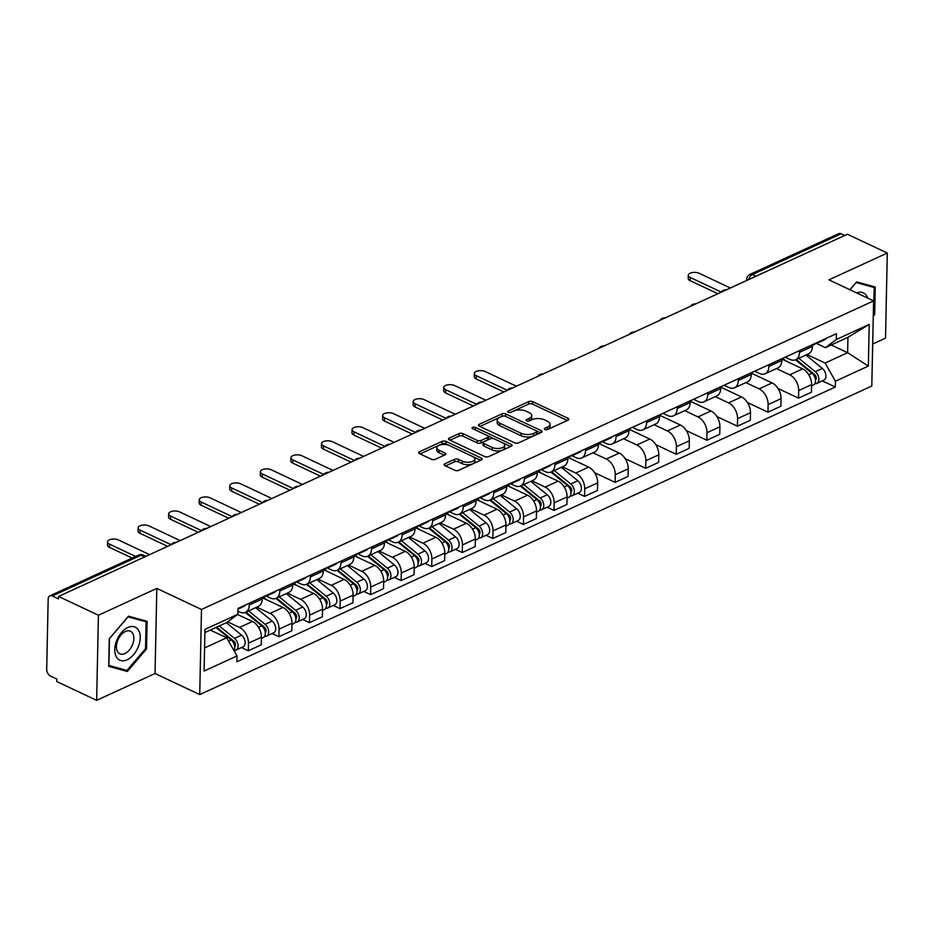 <?xml version="1.0" encoding="UTF-8"?>
<svg xmlns="http://www.w3.org/2000/svg" width="934" height="934" viewBox="0 0 934 934"><rect width="100%" height="100%" fill="white"/><g stroke="black" fill="none" stroke-linecap="round" stroke-linejoin="round"><path stroke-width="1.4" d="M544.907 429.488A1.926 0.899 1.2 0 0 547.628 429.512L568.07 420.137A2.755 1.284 1.2 0 0 568.853 419.261A2.755 1.284 1.2 0 0 568.024 418.327L532.625 401.643A2.755 1.284 1.2 0 0 528.726 401.597L508.294 410.983A1.926 0.899 1.2 0 0 507.746 411.59A1.926 0.899 1.2 0 0 508.329 412.244A1.926 0.899 1.2 0 0 511.05 412.279L513.688 411.065A8.803 4.098 1.2 0 1 526.146 411.205L529.088 412.594A8.803 4.098 1.2 0 1 531.738 415.607A8.803 4.098 1.2 0 1 529.228 418.385L526.589 419.599A1.926 0.899 1.2 0 0 526.04 420.207A1.926 0.899 1.2 0 0 526.613 420.86A1.926 0.899 1.2 0 0 529.344 420.895L531.983 419.681A8.803 4.098 1.2 0 1 544.429 419.821L547.382 421.211A8.803 4.098 1.2 0 1 550.033 424.223A8.803 4.098 1.2 0 1 547.522 427.001L544.884 428.216A1.926 0.899 1.2 0 0 544.335 428.823A1.926 0.899 1.2 0 0 544.907 429.488M444.864 463.801A2.755 1.284 1.2 0 0 444.07 464.665A2.755 1.284 1.2 0 0 444.899 465.611L454.835 470.292A2.755 1.284 1.2 0 0 458.722 470.339L481.419 459.913A2.755 1.284 1.2 0 0 482.201 459.049A2.755 1.284 1.2 0 0 481.384 458.104L445.973 441.42A2.755 1.284 1.2 0 0 442.086 441.385L419.389 451.799A2.755 1.284 1.2 0 0 418.607 452.675A2.755 1.284 1.2 0 0 419.436 453.609L431.426 459.259A2.755 1.284 1.2 0 0 435.314 459.306L445.028 454.846A2.755 1.284 1.2 0 0 445.822 453.982A2.755 1.284 1.2 0 0 444.993 453.037L439.038 450.235A7.355 3.421 1.2 0 1 436.82 447.713A7.355 3.421 1.2 0 1 441.362 444.666A7.355 3.421 1.2 0 1 449.324 445.506L472.639 456.493A7.355 3.421 1.2 0 1 474.846 459.003A7.355 3.421 1.2 0 1 470.316 462.061A7.355 3.421 1.2 0 1 462.342 461.209L458.466 459.388A2.755 1.284 1.2 0 0 454.578 459.341L444.864 463.801L444.817 465.576M201.499 609.47L156.819 588.408L98.42 615.226L58.55 596.441L847.418 234.247L887.3 253.032L828.913 279.838L873.594 300.888L201.499 609.47L199.724 694.581L871.807 385.999L873.594 300.888M514.657 442.833A2.755 1.284 1.2 0 0 518.545 442.868L541.241 432.454A2.755 1.284 1.2 0 0 542.024 431.578A2.755 1.284 1.2 0 0 541.195 430.644L505.784 413.96A2.755 1.284 1.2 0 0 501.897 413.914L479.2 424.34A2.755 1.284 1.2 0 0 478.418 425.203A2.755 1.284 1.2 0 0 479.247 426.149L514.657 442.833M511.33 446.183L488.634 456.598A2.755 1.284 1.2 0 1 484.746 456.563L449.336 439.879A2.755 1.284 1.2 0 1 448.507 438.933A2.755 1.284 1.2 0 1 449.301 438.069L459.003 433.609A2.755 1.284 1.2 0 1 462.902 433.656L477.262 440.416A2.755 1.284 1.2 0 0 481.15 440.463L487.595 437.497A2.755 1.284 1.2 0 0 488.377 436.633A2.755 1.284 1.2 0 0 487.548 435.688L472.604 428.648A1.926 0.899 1.2 0 1 472.02 427.994A1.926 0.899 1.2 0 1 473.211 427.188A1.926 0.899 1.2 0 1 475.289 427.41L511.283 444.374A2.755 1.284 1.2 0 1 512.112 445.308A2.755 1.284 1.2 0 1 511.33 446.183M98.42 615.226L96.646 700.337L56.764 681.551L56.811 679.065L50.599 676.134A5.604 3.584 -114.7 0 1 46.7 669.293L48.171 599.068A5.604 3.584 -114.7 0 1 49.841 595.857L138.606 555.111A5.604 3.584 65.3 0 1 141.046 555.24L52.281 595.985A5.604 3.584 -114.7 0 0 49.841 595.857M872.695 344.027L885.514 338.143L887.3 253.032M96.646 700.337L155.032 673.519L199.724 694.581M58.55 596.441L58.492 598.916L52.281 595.985M755.968 276.231L752.395 274.549A5.604 3.584 65.3 0 0 749.955 274.421L838.72 233.663A5.604 3.584 65.3 0 1 841.16 233.804L752.395 274.549A5.604 3.432 115.2 0 0 748.613 279.605M844.733 235.485L841.16 233.804M799.527 350.624L799.481 352.363A12.889 8.243 65.3 0 1 795.651 359.742L808.575 353.799A12.889 8.243 -114.7 0 0 812.417 346.421L812.452 344.693M776.434 368.556L789.709 374.814A12.889 8.243 65.3 0 1 798.687 390.575L811.623 384.633A12.889 8.243 -114.7 0 0 802.645 368.883L781.875 359.1M811.623 384.633L811.459 392.21L798.523 398.141L777.999 388.474M795.651 359.742A12.889 8.243 65.3 0 1 790.024 359.438L785.249 357.185M798.687 390.575L798.523 398.141M768.951 364.657L768.916 366.397A12.889 8.243 65.3 0 1 765.086 373.775L778.01 367.833A12.889 8.243 -114.7 0 0 781.851 360.454L781.886 358.726M747.434 402.507L767.958 412.174L780.894 406.243L781.046 398.666A12.889 8.243 -114.7 0 0 772.068 382.917L751.31 373.133M765.086 373.775A12.889 8.243 65.3 0 1 759.459 373.472L754.684 371.218M745.857 382.601L759.144 388.848A12.889 8.243 65.3 0 1 768.122 404.609L767.958 412.174M738.385 378.702L738.35 380.43A12.889 8.243 65.3 0 1 734.509 387.808L747.445 381.866A12.889 8.243 -114.7 0 0 751.286 374.487L751.321 372.759M716.868 416.541L737.393 426.208L750.329 420.277L750.481 412.711A12.889 8.243 -114.7 0 0 741.503 396.95L720.744 387.166M734.509 387.808A12.889 8.243 65.3 0 1 728.894 387.505L724.119 385.252M715.292 396.635L728.567 402.881A12.889 8.243 65.3 0 1 737.556 418.642L737.393 426.208M707.82 392.735L707.785 394.463A12.889 8.243 65.3 0 1 703.944 401.842L716.88 395.899A12.889 8.243 -114.7 0 0 720.721 388.532L720.756 386.793M686.303 430.574L706.828 440.241L719.752 434.31L719.916 426.745A12.889 8.243 -114.7 0 0 710.937 410.983L690.179 401.2M703.944 401.842A12.889 8.243 65.3 0 1 698.328 401.538L693.542 399.285M684.727 410.668L698.002 416.926A12.889 8.243 65.3 0 1 706.98 432.675L706.828 440.241M677.255 406.769L677.22 408.497A12.889 8.243 65.3 0 1 673.379 415.875L686.315 409.933A12.889 8.243 -114.7 0 0 690.144 402.566L690.179 400.826M655.738 444.607L676.263 454.274L689.187 448.343L689.35 440.778A12.889 8.243 -114.7 0 0 680.372 425.017L659.614 415.233M673.379 415.875A12.889 8.243 65.3 0 1 667.763 415.572L662.977 413.318M654.162 424.701L667.436 430.959A12.889 8.243 65.3 0 1 676.414 446.709L676.263 454.274M646.69 420.802L646.643 422.53A12.889 8.243 65.3 0 1 642.814 429.909L655.738 423.966A12.889 8.243 -114.7 0 0 659.579 416.599L659.614 414.859M625.161 458.641L645.686 468.319L658.622 462.377L658.785 454.811A12.889 8.243 -114.7 0 0 649.807 439.05L629.037 429.266M642.814 429.909A12.889 8.243 65.3 0 1 637.186 429.605L632.411 427.352M623.597 438.735L636.871 444.993A12.889 8.243 65.3 0 1 645.849 460.742L645.686 468.319M616.113 434.835L616.078 436.563A12.889 8.243 65.3 0 1 612.249 443.942L625.173 438.011A12.889 8.243 -114.7 0 0 629.014 430.632L629.049 428.893M594.596 472.674L615.121 482.353L628.057 476.41L628.208 468.845A12.889 8.243 -114.7 0 0 619.23 453.083L598.811 443.463M612.249 443.942A12.889 8.243 65.3 0 1 606.621 443.638L602.045 441.478M593.02 452.768L606.306 459.026A12.889 8.243 65.3 0 1 615.284 474.776L615.121 482.353M585.548 448.869L585.513 450.597A12.889 8.243 65.3 0 1 581.672 457.975L594.608 452.044A12.889 8.243 -114.7 0 0 598.449 444.666L598.484 442.926M577.761 493.187L584.556 496.386L597.491 490.443L597.643 482.878A12.889 8.243 -114.7 0 0 588.665 467.117L568.234 457.497M581.672 457.975A12.889 8.243 65.3 0 1 576.056 457.672L571.48 455.523M562.455 466.802L575.729 473.059A12.889 8.243 65.3 0 1 584.719 488.809L584.556 496.386M554.983 462.902L554.948 464.642A12.889 8.243 65.3 0 1 551.107 472.009L564.043 466.078A12.889 8.243 -114.7 0 0 567.884 458.699L567.919 456.959M547.196 507.22L553.99 510.419L566.915 504.477L567.078 496.911A12.889 8.243 -114.7 0 0 558.1 481.15L537.669 471.53M551.107 472.009A12.889 8.243 65.3 0 1 545.491 471.705L540.914 469.557M531.89 480.835L545.164 487.093A12.889 8.243 65.3 0 1 554.142 502.854L553.99 510.419M524.418 476.935L524.383 478.675A12.889 8.243 65.3 0 1 520.542 486.042L533.477 480.111A12.889 8.243 -114.7 0 0 537.307 472.732L537.342 471.005M516.63 521.254L523.425 524.453L536.349 518.51L536.513 510.945A12.889 8.243 -114.7 0 0 527.535 495.183L507.104 485.563M520.542 486.042A12.889 8.243 65.3 0 1 514.926 485.738L510.349 483.59M501.324 494.868L514.599 501.126A12.889 8.243 65.3 0 1 523.577 516.887L523.425 524.453M493.853 490.969L493.806 492.708A12.889 8.243 65.3 0 1 489.976 500.075L502.901 494.144A12.889 8.243 -114.7 0 0 506.742 486.766L506.777 485.038M486.054 535.287L492.848 538.486L505.784 532.543L505.948 524.978A12.889 8.243 -114.7 0 0 496.97 509.228L476.538 499.597M489.976 500.075A12.889 8.243 65.3 0 1 484.349 499.772L479.784 497.624M470.759 508.902L484.034 515.159A12.889 8.243 65.3 0 1 493.012 530.921L492.848 538.486M463.276 505.002L463.241 506.742A12.889 8.243 65.3 0 1 459.411 514.12L472.335 508.178A12.889 8.243 -114.7 0 0 476.177 500.799L476.212 499.071M455.488 549.32L462.283 552.519L475.219 546.577L475.371 539.011A12.889 8.243 -114.7 0 0 466.393 523.262L445.973 513.63M459.411 514.12A12.889 8.243 65.3 0 1 453.784 513.805L449.207 511.657M440.183 522.935L453.469 529.193A12.889 8.243 65.3 0 1 462.447 544.954L462.283 552.519M432.711 519.035L432.675 520.775A12.889 8.243 65.3 0 1 428.834 528.154L441.77 522.211A12.889 8.243 -114.7 0 0 445.611 514.832L445.646 513.105M424.923 563.354L431.718 566.553L444.654 560.622L444.806 553.045A12.889 8.243 -114.7 0 0 435.828 537.295L415.397 527.663M428.834 528.154A12.889 8.243 65.3 0 1 423.219 527.85L418.642 525.69M409.617 536.968L422.892 543.226A12.889 8.243 65.3 0 1 431.882 558.987L431.718 566.553M402.145 533.069L402.11 534.808A12.889 8.243 65.3 0 1 398.269 542.187L411.205 536.244A12.889 8.243 -114.7 0 0 415.046 528.866L415.081 527.138M394.358 577.387L401.153 580.586L414.077 574.655L414.241 567.078A12.889 8.243 -114.7 0 0 405.263 551.329L384.831 541.697M398.269 542.187A12.889 8.243 65.3 0 1 392.654 541.883L388.077 539.724M379.052 551.013L392.327 557.259A12.889 8.243 65.3 0 1 401.305 573.021L401.153 580.586M371.58 547.114L371.545 548.842A12.889 8.243 65.3 0 1 367.704 556.22L380.64 550.278A12.889 8.243 -114.7 0 0 384.469 542.899L384.504 541.171M363.793 591.42L370.588 594.619L383.512 588.689L383.676 581.111A12.889 8.243 -114.7 0 0 374.697 565.362L354.266 555.73M367.704 556.22A12.889 8.243 65.3 0 1 362.088 555.917L357.512 553.757M348.487 565.047L361.762 571.293A12.889 8.243 65.3 0 1 370.74 587.054L370.588 594.619M341.015 561.147L340.968 562.875A12.889 8.243 65.3 0 1 337.139 570.254L350.063 564.311A12.889 8.243 -114.7 0 0 353.904 556.933L353.939 555.205M333.216 605.454L340.011 608.653L352.947 602.722L353.11 595.156A12.889 8.243 -114.7 0 0 344.132 579.395L323.701 569.775M337.139 570.254A12.889 8.243 65.3 0 1 331.512 569.95L326.947 567.79M317.922 579.08L331.196 585.326A12.889 8.243 65.3 0 1 340.174 601.087L340.011 608.653M310.438 575.181L310.403 576.908A12.889 8.243 65.3 0 1 306.574 584.287L319.498 578.344A12.889 8.243 -114.7 0 0 323.339 570.978L323.374 569.238M302.651 619.487L309.446 622.686L322.382 616.755L322.534 609.19A12.889 8.243 -114.7 0 0 313.555 593.429L293.136 583.808M306.574 584.287A12.889 8.243 65.3 0 1 300.946 583.983L296.37 581.824M287.345 593.113L300.631 599.371A12.889 8.243 65.3 0 1 309.609 615.121L309.446 622.686M279.873 589.214L279.838 590.942A12.889 8.243 65.3 0 1 275.997 598.32L288.933 592.378A12.889 8.243 -114.7 0 0 292.774 585.011L292.809 583.271M272.086 633.521L278.881 636.719L291.817 630.789L291.968 623.223A12.889 8.243 -114.7 0 0 282.99 607.462L262.559 597.842M275.997 598.32A12.889 8.243 65.3 0 1 270.381 598.017L265.805 595.857M256.78 607.147L270.054 613.404A12.889 8.243 65.3 0 1 279.044 629.154L278.881 636.719M249.308 603.247L249.273 604.975A12.889 8.243 65.3 0 1 245.432 612.354L258.368 606.411A12.889 8.243 -114.7 0 0 262.209 599.044L262.244 597.305M241.521 647.554L248.316 650.764L261.24 644.822L261.403 637.257A12.889 8.243 -114.7 0 0 252.425 621.495L237.575 614.502M245.432 612.354A12.889 8.243 65.3 0 1 239.816 612.05L237.948 611.175M227.698 621.881L239.489 627.438A12.889 8.243 65.3 0 1 248.467 643.187L248.316 650.764M806.999 354.523L825.084 363.046L847.617 352.702L847.944 337.314L825.411 347.67L816.024 343.245M831.237 344.985L847.617 352.702L868.351 366.093L835.428 381.2L825.084 363.046M825.411 347.67L836.304 339.521L869.215 324.402L868.351 366.093M204.581 647.939L226.67 637.794L237.014 655.948L236.886 661.786L835.311 387.038L835.428 381.2M237.014 655.948L204.091 671.067L204.966 629.376L237.89 614.268L226.985 622.418L204.896 632.551M836.304 339.521L836.42 333.683L238.007 608.431L237.89 614.268M873.267 316.299L874.656 314.676L875.24 287.03L856.618 281.881L849.917 289.738M156.819 588.408L155.032 673.519M108.706 666.339L127.328 671.488L146.521 648.978L147.105 621.332L128.483 616.183L109.29 638.693L108.706 666.339M226.67 637.794L210.29 630.076M822.305 380.909L835.311 387.038M869.215 324.402L847.944 337.314M873.675 314.209L874.656 314.676M122.482 669.199L127.328 671.488M145.541 648.511L146.521 648.978M546.985 429.71L547.476 429.488A8.803 4.098 1.2 0 0 549.986 426.698L550.033 424.223M531.738 415.607L531.691 418.082A8.803 4.098 1.2 0 1 529.181 420.872L528.691 421.082M567.3 420.487L532.567 404.118A2.755 1.284 1.2 0 0 528.679 404.083L510.408 412.466M502.609 416.155A2.755 1.284 1.2 0 0 501.85 416.401L479.924 426.464M540.471 432.804L536.396 430.889M536.373 432.127A1.926 0.899 1.2 0 0 536.922 431.52A1.926 0.899 1.2 0 0 536.338 430.854L505.259 416.214A1.926 0.899 1.2 0 0 502.539 416.19L499.748 417.463A8.803 4.098 1.2 0 0 497.238 420.253A8.803 4.098 1.2 0 0 499.888 423.254L521.125 433.271A8.803 4.098 1.2 0 0 533.583 433.399L536.373 432.127L536.314 434.602A1.926 0.899 1.2 0 0 536.863 433.995L536.922 431.52M497.238 420.253L497.192 422.728A8.803 4.098 1.2 0 0 499.83 425.741L499.888 423.254M536.314 434.602L533.524 435.886A8.803 4.098 1.2 0 1 521.079 435.746L499.83 425.741M450.013 440.194L458.956 436.096L459.003 433.609M488.377 436.633L488.319 439.12A2.755 1.284 1.2 0 1 487.536 439.984L481.092 442.938A2.755 1.284 1.2 0 1 477.204 442.903L462.844 436.131A2.755 1.284 1.2 0 0 458.956 436.096M487.618 435.723L494.168 438.817M502.55 442.763L510.559 446.534M492.16 447.433A7.355 3.421 1.2 0 0 500.122 448.285A7.355 3.421 1.2 0 0 504.664 445.226A7.355 3.421 1.2 0 0 502.445 442.716L494.238 438.84A2.755 1.284 1.2 0 0 490.35 438.805L483.905 441.759A2.755 1.284 1.2 0 0 483.111 442.623A2.755 1.284 1.2 0 0 483.94 443.568L492.16 447.433L492.101 449.919A7.355 3.421 1.2 0 0 500.075 450.76A7.355 3.421 1.2 0 0 504.605 447.713L504.664 445.226M483.111 442.623L483.065 445.109A2.755 1.284 1.2 0 0 483.894 446.055L483.94 443.568M492.101 449.919L483.894 446.055M474.846 459.003L474.799 461.489A7.355 3.421 1.2 0 1 470.257 464.537A7.355 3.421 1.2 0 1 462.295 463.696L458.407 461.863A2.755 1.284 1.2 0 0 454.519 461.828L445.576 465.926M436.82 447.713L436.773 450.2A7.355 3.421 1.2 0 0 438.992 452.71L439.038 450.235M444.257 455.197L438.992 452.71M449.219 445.46L445.927 443.907A2.755 1.284 1.2 0 0 442.027 443.86L420.102 453.924M480.648 460.264L472.744 456.539M795.488 359.812L811.973 373.238A7.005 4.483 65.3 0 1 815.475 379.741A7.005 4.483 65.3 0 1 813.456 384.971L811.588 385.824M782.68 358.364L785.938 361.014M810.198 371.79L812.65 372.946M796.153 359.508L814.553 374.499A3.362 2.148 65.3 0 1 816.199 377.418A3.362 2.148 65.3 0 1 815.499 379.986M798.827 358.282L815.3 371.709A7.005 4.483 65.3 0 1 818.803 378.212A7.005 4.483 65.3 0 1 816.783 383.442A7.005 4.483 65.3 0 1 814.868 383.641M805.879 355.037L822.364 368.463A7.005 4.483 65.3 0 1 825.854 374.966A7.005 4.483 65.3 0 1 823.835 380.196L816.783 383.442M812.44 345.382L814.308 344.518A7.005 4.483 -114.7 0 0 815.721 343.198L815.907 343.233A7.005 4.483 -114.7 0 0 817.635 342.988A7.005 4.483 -114.7 0 0 819.048 341.669M817.635 342.988L824.687 339.754A7.005 4.483 -114.7 0 0 826.1 338.423M717.861 293.731L690.168 280.69A6.445 3 -178.8 0 1 688.23 278.484L688.3 275.261A6.445 3 1.2 0 0 690.238 277.456L721.246 292.073M730.376 287.987L699.251 273.323A6.445 3 1.2 0 0 692.269 272.588A6.445 3 1.2 0 0 688.3 275.261M867.639 298.086A18.225 11.161 115.2 0 0 866.834 296.218A18.225 11.161 115.2 0 0 856.665 292.914M850.022 289.785L856.198 282.547L874.236 287.532L873.302 314.758M870.208 285.629L874.236 287.532M138.699 630.52A18.225 11.161 115.2 0 0 121.432 632.598A18.225 11.161 115.2 0 0 116.306 656.777A18.225 11.161 115.2 0 0 133.574 654.687A18.225 11.161 115.2 0 0 138.699 630.52M132.803 633.544A12.469 7.647 115.2 0 0 130.445 631.244A12.469 7.647 115.2 0 0 119.47 637A12.469 7.647 115.2 0 0 117.462 651.512A12.469 7.647 115.2 0 0 119.821 653.812A12.469 7.647 115.2 0 0 130.795 648.056A12.469 7.647 115.2 0 0 132.803 633.544M126.942 670.437L108.904 665.452L109.465 638.658L128.063 616.86L146.101 621.834L145.541 648.628L126.942 670.437M142.073 619.942L146.101 621.834M550.955 472.079L567.44 485.505A7.005 4.483 65.3 0 1 570.931 492.008A7.005 4.483 65.3 0 1 568.911 497.238L567.055 498.102M538.673 471.063L541.405 473.293M565.654 484.069L568.117 485.225M551.609 471.775L570.02 486.766A3.362 2.148 65.3 0 1 571.666 489.685A3.362 2.148 65.3 0 1 570.966 492.265M554.282 470.549L570.767 483.975A7.005 4.483 65.3 0 1 574.27 490.478A7.005 4.483 65.3 0 1 572.25 495.709A7.005 4.483 65.3 0 1 570.324 495.919M561.334 467.315L577.819 480.741A7.005 4.483 65.3 0 1 581.322 487.244A7.005 4.483 65.3 0 1 579.302 492.475L572.25 495.709M520.378 486.112L536.863 499.55A7.005 4.483 65.3 0 1 540.366 506.041A7.005 4.483 65.3 0 1 538.346 511.272L536.49 512.136M508.108 485.108L510.84 487.326M535.089 498.102L537.54 499.258M521.044 485.808L539.443 500.799A3.362 2.148 65.3 0 1 541.101 503.73A3.362 2.148 65.3 0 1 540.389 506.298M523.717 484.583L540.202 498.02A7.005 4.483 65.3 0 1 543.693 504.512A7.005 4.483 65.3 0 1 541.673 509.742A7.005 4.483 65.3 0 1 539.759 509.952M530.769 481.349L547.254 494.775A7.005 4.483 65.3 0 1 550.756 501.278A7.005 4.483 65.3 0 1 548.737 506.508L541.673 509.742M489.813 500.145L506.298 513.583A7.005 4.483 65.3 0 1 509.801 520.075A7.005 4.483 65.3 0 1 507.781 525.305L505.913 526.169M477.543 499.141L480.263 501.36M504.523 512.136L506.975 513.291M490.478 499.853L508.878 514.832A3.362 2.148 65.3 0 1 510.524 517.763A3.362 2.148 65.3 0 1 509.824 520.331M493.152 498.628L509.625 512.054A7.005 4.483 65.3 0 1 513.128 518.545A7.005 4.483 65.3 0 1 511.108 523.787A7.005 4.483 65.3 0 1 509.193 523.986M500.204 495.382L516.689 508.808A7.005 4.483 65.3 0 1 520.18 515.311A7.005 4.483 65.3 0 1 518.16 520.542L511.108 523.787M459.248 514.179L475.733 527.617A7.005 4.483 65.3 0 1 479.235 534.12A7.005 4.483 65.3 0 1 477.216 539.35L475.348 540.202M446.977 513.175L449.698 515.393M473.958 526.169L476.41 527.325M459.913 513.887L478.313 528.877A3.362 2.148 65.3 0 1 479.959 531.796A3.362 2.148 65.3 0 1 479.259 534.365M462.587 512.661L479.06 526.087A7.005 4.483 65.3 0 1 482.563 532.59A7.005 4.483 65.3 0 1 480.543 537.821A7.005 4.483 65.3 0 1 478.617 538.019M469.639 509.415L486.112 522.842A7.005 4.483 65.3 0 1 489.614 529.344A7.005 4.483 65.3 0 1 487.595 534.575L480.543 537.821M428.683 528.224L445.168 541.65A7.005 4.483 65.3 0 1 448.659 548.153A7.005 4.483 65.3 0 1 446.65 553.383L444.782 554.236M416.412 527.208L419.132 529.426M443.393 540.202L445.845 541.358M429.348 527.92L447.748 542.911A3.362 2.148 65.3 0 1 449.394 545.83A3.362 2.148 65.3 0 1 448.694 548.398M432.01 526.694L448.495 540.121A7.005 4.483 65.3 0 1 451.998 546.623A7.005 4.483 65.3 0 1 449.978 551.854A7.005 4.483 65.3 0 1 448.051 552.052M439.073 523.449L455.547 536.875A7.005 4.483 65.3 0 1 459.049 543.378A7.005 4.483 65.3 0 1 457.03 548.608L449.978 551.854M398.118 542.257L414.603 555.683A7.005 4.483 65.3 0 1 418.093 562.186A7.005 4.483 65.3 0 1 416.074 567.417L414.217 568.269M385.835 541.241L388.567 543.46M412.816 554.236L415.28 555.391M398.771 541.953L417.183 556.944A3.362 2.148 65.3 0 1 418.829 559.863A3.362 2.148 65.3 0 1 418.128 562.431M401.445 540.728L417.93 554.154A7.005 4.483 65.3 0 1 421.432 560.657A7.005 4.483 65.3 0 1 419.413 565.887A7.005 4.483 65.3 0 1 417.486 566.086M408.497 537.482L424.982 550.908A7.005 4.483 65.3 0 1 428.484 557.411A7.005 4.483 65.3 0 1 426.464 562.642L419.413 565.887M367.541 556.29L384.026 569.717A7.005 4.483 65.3 0 1 387.528 576.22A7.005 4.483 65.3 0 1 385.508 581.45L383.652 582.302M355.27 555.275L358.002 557.493M382.251 568.269L384.703 569.425M368.206 555.987L386.606 570.978A3.362 2.148 65.3 0 1 388.264 573.896A3.362 2.148 65.3 0 1 387.552 576.465M370.88 554.761L387.365 568.187A7.005 4.483 65.3 0 1 390.856 574.69A7.005 4.483 65.3 0 1 388.836 579.921A7.005 4.483 65.3 0 1 386.921 580.131M377.931 551.515L394.417 564.953A7.005 4.483 65.3 0 1 397.919 571.445A7.005 4.483 65.3 0 1 395.899 576.675L388.836 579.921M336.976 570.324L353.461 583.75A7.005 4.483 65.3 0 1 356.963 590.253A7.005 4.483 65.3 0 1 354.943 595.483L353.075 596.336M324.705 569.308L327.425 571.526M351.686 582.302L354.138 583.458M337.641 570.02L356.041 585.011A3.362 2.148 65.3 0 1 357.687 587.93A3.362 2.148 65.3 0 1 356.986 590.498M340.315 568.794L356.788 582.221A7.005 4.483 65.3 0 1 360.291 588.724A7.005 4.483 65.3 0 1 358.271 593.954A7.005 4.483 65.3 0 1 356.356 594.164M347.366 565.56L363.851 578.987A7.005 4.483 65.3 0 1 367.342 585.478A7.005 4.483 65.3 0 1 365.322 590.708L358.271 593.954M306.41 584.357L322.895 597.783A7.005 4.483 65.3 0 1 326.398 604.286A7.005 4.483 65.3 0 1 324.378 609.517L322.51 610.369M294.14 583.341L296.86 585.56M321.121 596.336L323.573 597.491M307.076 584.054L325.476 599.044A3.362 2.148 65.3 0 1 327.122 601.963A3.362 2.148 65.3 0 1 326.421 604.531M309.749 582.828L326.223 596.254A7.005 4.483 65.3 0 1 329.725 602.757A7.005 4.483 65.3 0 1 327.706 607.987A7.005 4.483 65.3 0 1 325.779 608.197M316.801 579.594L333.275 593.02A7.005 4.483 65.3 0 1 336.777 599.511A7.005 4.483 65.3 0 1 334.757 604.753L327.706 607.987M598.472 443.615L600.329 442.763A7.005 4.483 -114.7 0 0 601.741 441.432L601.928 441.467A7.005 4.483 -114.7 0 0 603.656 441.233A7.005 4.483 -114.7 0 0 605.069 439.902M603.656 441.233L610.719 437.999A7.005 4.483 -114.7 0 0 612.132 436.668M503.881 391.965L476.2 378.924A6.445 3 -178.8 0 1 474.262 376.717L474.332 373.495A6.445 3 1.2 0 0 476.27 375.702L507.279 390.307M516.397 386.221L485.283 371.557A6.445 3 1.2 0 0 478.301 370.821A6.445 3 1.2 0 0 474.332 373.495M571.164 455.477L571.363 455.5A7.005 4.483 -114.7 0 0 573.091 455.267A7.005 4.483 -114.7 0 0 574.503 453.936M573.091 455.267L580.142 452.033A7.005 4.483 -114.7 0 0 581.555 450.702M473.316 406.01L445.635 392.957A6.445 3 -178.8 0 1 443.697 390.762L443.755 387.528A6.445 3 1.2 0 0 445.693 389.735L476.714 404.34M567.895 457.648L569.763 456.796A7.005 4.483 -114.7 0 0 571.176 455.465M485.832 400.254L454.706 385.602A6.445 3 1.2 0 0 447.736 384.855A6.445 3 1.2 0 0 443.755 387.528M537.33 471.682L539.198 470.829A7.005 4.483 -114.7 0 0 540.611 469.498L540.798 469.533A7.005 4.483 -114.7 0 0 542.526 469.3A7.005 4.483 -114.7 0 0 543.938 467.969M542.526 469.3L549.577 466.066A7.005 4.483 -114.7 0 0 550.99 464.735M442.751 420.043L415.058 406.99A6.445 3 -178.8 0 1 413.12 404.796L413.19 401.562A6.445 3 1.2 0 0 415.128 403.768L446.137 418.374M455.267 414.287L424.141 399.635A6.445 3 1.2 0 0 417.171 398.888A6.445 3 1.2 0 0 413.19 401.562M506.765 485.715L508.633 484.863A7.005 4.483 -114.7 0 0 510.046 483.532L510.233 483.567A7.005 4.483 -114.7 0 0 511.96 483.333A7.005 4.483 -114.7 0 0 513.373 482.002M511.96 483.333L519.012 480.099A7.005 4.483 -114.7 0 0 520.425 478.768M412.186 434.077L384.493 421.024A6.445 3 -178.8 0 1 382.555 418.829L382.625 415.595A6.445 3 1.2 0 0 384.563 417.802L415.572 432.419M424.701 428.332L393.576 413.669A6.445 3 1.2 0 0 386.594 412.921A6.445 3 1.2 0 0 382.625 415.595M476.2 499.748L478.056 498.896A7.005 4.483 -114.7 0 0 479.469 497.577L479.656 497.612A7.005 4.483 -114.7 0 0 481.395 497.367A7.005 4.483 -114.7 0 0 482.808 496.047M481.395 497.367L488.447 494.133A7.005 4.483 -114.7 0 0 489.86 492.802M381.621 448.11L353.928 435.069A6.445 3 -178.8 0 1 351.99 432.862L352.06 429.628A6.445 3 1.2 0 0 353.998 431.835L385.006 446.452M394.136 442.366L363.011 427.702A6.445 3 1.2 0 0 356.029 426.955A6.445 3 1.2 0 0 352.06 429.628M445.635 513.793L447.491 512.929A7.005 4.483 -114.7 0 0 448.904 511.61L449.091 511.645A7.005 4.483 -114.7 0 0 450.818 511.4A7.005 4.483 -114.7 0 0 452.231 510.081M450.818 511.4L457.882 508.166A7.005 4.483 -114.7 0 0 459.294 506.835M351.044 462.143L323.362 449.102A6.445 3 -178.8 0 1 321.424 446.896L321.494 443.673A6.445 3 1.2 0 0 323.433 445.868L354.441 460.485M363.559 456.399L332.446 441.735A6.445 3 1.2 0 0 325.464 441A6.445 3 1.2 0 0 321.494 443.673M415.058 527.827L416.926 526.963A7.005 4.483 -114.7 0 0 418.339 525.644L418.525 525.679A7.005 4.483 -114.7 0 0 420.253 525.433A7.005 4.483 -114.7 0 0 421.666 524.114M420.253 525.433L427.305 522.199A7.005 4.483 -114.7 0 0 428.718 520.868M320.479 476.177L292.797 463.136A6.445 3 -178.8 0 1 290.859 460.929L290.918 457.707A6.445 3 1.2 0 0 292.856 459.902L323.876 474.519M332.994 470.432L301.869 455.769A6.445 3 1.2 0 0 294.899 455.033A6.445 3 1.2 0 0 290.918 457.707M384.493 541.86L386.361 540.996A7.005 4.483 -114.7 0 0 387.773 539.677L387.96 539.712A7.005 4.483 -114.7 0 0 389.688 539.467A7.005 4.483 -114.7 0 0 391.101 538.147M389.688 539.467L396.74 536.233A7.005 4.483 -114.7 0 0 398.153 534.902M289.914 490.21L262.221 477.169A6.445 3 -178.8 0 1 260.282 474.962L260.353 471.74A6.445 3 1.2 0 0 262.291 473.935L293.299 488.552M302.429 484.466L271.304 469.802A6.445 3 1.2 0 0 264.334 469.066A6.445 3 1.2 0 0 260.353 471.74M357.197 553.722L357.395 553.745A7.005 4.483 -114.7 0 0 359.123 553.512A7.005 4.483 -114.7 0 0 360.536 552.181M359.123 553.512L366.175 550.266A7.005 4.483 -114.7 0 0 367.587 548.935M259.348 504.243L231.655 491.202A6.445 3 -178.8 0 1 229.717 488.996L229.787 485.773A6.445 3 1.2 0 0 231.725 487.98L262.734 502.585M353.928 555.893L355.796 555.041A7.005 4.483 -114.7 0 0 357.208 553.71M271.864 498.499L240.738 483.835A6.445 3 1.2 0 0 233.757 483.1A6.445 3 1.2 0 0 229.787 485.773M323.362 569.927L325.219 569.075A7.005 4.483 -114.7 0 0 326.631 567.744L326.818 567.779A7.005 4.483 -114.7 0 0 328.558 567.545A7.005 4.483 -114.7 0 0 329.971 566.214M328.558 567.545L335.61 564.299A7.005 4.483 -114.7 0 0 337.022 562.98M228.783 518.277L201.09 505.236A6.445 3 -178.8 0 1 199.152 503.029L199.222 499.807A6.445 3 1.2 0 0 201.16 502.013L232.169 516.619M241.299 512.533L210.173 497.869A6.445 3 1.2 0 0 203.192 497.133A6.445 3 1.2 0 0 199.222 499.807M275.845 598.39L292.33 611.817A7.005 4.483 65.3 0 1 295.821 618.32A7.005 4.483 65.3 0 1 293.813 623.55L291.945 624.402M263.575 597.375L266.295 599.593M290.556 610.369L293.007 611.525M276.511 598.087L294.911 613.078A3.362 2.148 65.3 0 1 296.557 615.996A3.362 2.148 65.3 0 1 295.856 618.577M279.173 596.861L295.658 610.287A7.005 4.483 65.3 0 1 299.16 616.79A7.005 4.483 65.3 0 1 297.14 622.021A7.005 4.483 65.3 0 1 295.214 622.231M286.236 593.627L302.709 607.053A7.005 4.483 65.3 0 1 306.212 613.556A7.005 4.483 65.3 0 1 304.192 618.787L297.14 622.021M292.797 583.96L294.654 583.108A7.005 4.483 -114.7 0 0 296.066 581.777L296.253 581.812A7.005 4.483 -114.7 0 0 297.981 581.578A7.005 4.483 -114.7 0 0 299.394 580.247M297.981 581.578L305.044 578.333A7.005 4.483 -114.7 0 0 306.457 577.014M198.206 532.31L170.525 519.269A6.445 3 -178.8 0 1 168.587 517.062L168.657 513.84A6.445 3 1.2 0 0 170.595 516.047L201.604 530.652M210.722 526.566L179.608 511.902A6.445 3 1.2 0 0 172.627 511.167A6.445 3 1.2 0 0 168.657 513.84M245.28 612.424L261.765 625.85A7.005 4.483 65.3 0 1 265.256 632.353A7.005 4.483 65.3 0 1 263.236 637.583L261.38 638.436M259.979 624.402L262.442 625.558M245.934 612.12L264.345 627.111A3.362 2.148 65.3 0 1 265.992 630.03A3.362 2.148 65.3 0 1 265.291 632.61M248.607 610.894L265.093 624.321A7.005 4.483 65.3 0 1 268.595 630.824A7.005 4.483 65.3 0 1 266.575 636.054A7.005 4.483 65.3 0 1 264.649 636.264M255.659 607.66L272.144 621.087A7.005 4.483 65.3 0 1 275.647 627.59A7.005 4.483 65.3 0 1 273.627 632.82L266.575 636.054M262.221 597.994L264.089 597.141A7.005 4.483 -114.7 0 0 265.501 595.81L265.688 595.845A7.005 4.483 -114.7 0 0 267.416 595.612A7.005 4.483 -114.7 0 0 268.829 594.281M267.416 595.612L274.468 592.366A7.005 4.483 -114.7 0 0 275.88 591.047M167.641 546.343L139.96 533.302A6.445 3 -178.8 0 1 138.022 531.096L138.08 527.873A6.445 3 1.2 0 0 140.018 530.08L171.039 544.685M180.157 540.599L149.031 525.935A6.445 3 1.2 0 0 142.061 525.2A6.445 3 1.2 0 0 138.08 527.873M215.964 627.473L231.188 639.883A7.005 4.483 65.3 0 1 233.932 650.543M229.414 638.436L231.865 639.592M216.618 627.169L233.769 641.144A3.362 2.148 65.3 0 1 235.426 644.063A3.362 2.148 65.3 0 1 234.714 646.643M219.292 625.943L234.527 638.354A7.005 4.483 65.3 0 1 238.018 644.857A7.005 4.483 65.3 0 1 235.998 650.087A7.005 4.483 65.3 0 1 234.084 650.298M226.343 622.709L241.579 635.12A7.005 4.483 65.3 0 1 245.082 641.623A7.005 4.483 65.3 0 1 243.062 646.853L235.998 650.087M237.995 609.12L243.902 606.399A7.005 4.483 -114.7 0 0 245.315 605.08M132.161 558.065L109.383 547.336A6.445 3 -178.8 0 1 107.445 545.129L107.515 541.907A6.445 3 1.2 0 0 109.453 544.113L135.663 556.454M149.592 554.633L118.466 539.969A6.445 3 1.2 0 0 111.496 539.233A6.445 3 1.2 0 0 107.515 541.907M279.044 629.154L291.968 623.223M309.609 615.121L322.534 609.19M340.174 601.087L353.11 595.156M370.74 587.054L383.676 581.111M401.305 573.021L414.241 567.078M431.882 558.987L444.806 553.045M462.447 544.954L475.371 539.011M493.012 530.921L505.948 524.978M523.577 516.887L536.513 510.945M554.142 502.854L567.078 496.911M584.719 488.809L597.643 482.878M615.284 474.776L628.208 468.845M645.849 460.742L658.785 454.811M676.414 446.709L689.35 440.778M706.98 432.675L719.916 426.745M737.556 418.642L750.481 412.711M768.122 404.609L781.046 398.666M248.467 643.187L261.403 637.257M239.489 627.438L252.425 621.495M270.054 613.404L282.99 607.462M279.838 590.942L292.774 585.011M300.631 599.371L313.555 593.429M310.403 576.908L323.339 570.978M331.196 585.326L344.132 579.395M340.968 562.875L353.904 556.933M361.762 571.293L374.697 565.362M371.545 548.842L384.469 542.899M392.327 557.259L405.263 551.329M402.11 534.808L415.046 528.866M422.892 543.226L435.828 537.295M432.675 520.775L445.611 514.832M453.469 529.193L466.393 523.262M463.241 506.742L476.177 500.799M484.034 515.159L496.97 509.228M493.806 492.708L506.742 486.766M514.599 501.126L527.535 495.183M524.383 478.675L537.307 472.732M545.164 487.093L558.1 481.15M554.948 464.642L567.884 458.699M575.729 473.059L588.665 467.117M585.513 450.597L598.449 444.666M606.306 459.026L619.23 453.083M616.078 436.563L629.014 430.632M636.871 444.993L649.807 439.05M646.643 422.53L659.579 416.599M667.436 430.959L680.372 425.017M677.22 408.497L690.144 402.566M698.002 416.926L710.937 410.983M707.785 394.463L720.721 388.532M728.567 402.881L741.503 396.95M738.35 380.43L751.286 374.487M759.144 388.848L772.068 382.917M768.916 366.397L781.851 360.454M789.709 374.814L802.645 368.883M799.481 352.363L812.417 346.421M249.273 604.975L262.209 599.044M144.618 556.921L141.046 555.24A5.604 3.432 115.2 0 1 143.334 555.135A5.604 5.604 0 0 0 138.606 555.111M746.663 280.504L746.686 279.394A5.604 2.604 1.2 0 0 747.037 280.34M547.476 429.488L547.522 427.001M526.566 420.837L526.589 419.599M529.181 420.872L529.228 418.385M508.271 412.221L508.294 410.983M528.679 404.083L528.726 401.597M532.567 404.118L532.625 401.643M567.989 420.172L568.024 418.327M544.849 429.453L544.884 428.216M479.165 426.102L479.2 424.34M501.85 416.401L501.897 413.914M505.738 416.447L505.784 413.96M541.16 432.489L541.195 430.644M521.079 435.746L521.125 433.271M533.524 435.886L533.583 433.399M449.254 439.844L449.301 438.069M462.844 436.131L462.902 433.656M477.204 442.903L477.262 440.416M481.092 442.938L481.15 440.463M487.536 439.984L487.595 437.497M475.243 429.897L475.289 427.41M511.248 446.219L511.283 444.374M454.519 461.828L454.578 459.341M458.407 461.863L458.466 459.388M462.295 463.696L462.342 461.209M444.946 454.881L444.993 453.037M419.354 453.574L419.389 451.799M442.027 443.86L442.086 441.385M445.927 443.907L445.973 441.42M481.337 459.948L481.384 458.104M811.973 373.238L808.751 374.721M816.164 378.959L815.405 379.309M822.364 368.463L815.3 371.709M690.238 277.456L690.168 280.69M567.44 485.505L564.206 486.988M571.62 491.237L570.872 491.588M577.819 480.741L570.767 483.975M536.863 499.55L533.641 501.021M541.055 505.271L540.307 505.621M547.254 494.775L540.202 498.02M506.298 513.583L503.076 515.066M510.489 519.304L509.731 519.654M516.689 508.808L509.625 512.054M475.733 527.617L472.499 529.099M479.924 533.337L479.165 533.688M486.112 522.842L479.06 526.087M445.168 541.65L441.934 543.133M449.347 547.371L448.6 547.721M455.547 536.875L448.495 540.121M414.603 555.683L411.369 557.166M418.782 561.404L418.035 561.754M424.982 550.908L417.93 554.154M384.026 569.717L380.803 571.199M388.217 575.449L387.47 575.788M394.417 564.953L387.365 568.187M353.461 583.75L350.238 585.233M357.652 589.482L356.893 589.821M363.851 578.987L356.788 582.221M322.895 597.783L319.661 599.266M327.087 603.516L326.328 603.854M333.275 593.02L326.223 596.254M476.27 375.702L476.2 378.924M445.693 389.735L445.635 392.957M415.128 403.768L415.058 406.99M384.563 417.802L384.493 421.024M353.998 431.835L353.928 435.069M323.433 445.868L323.362 449.102M292.856 459.902L292.797 463.136M262.291 473.935L262.221 477.169M231.725 487.98L231.655 491.202M201.16 502.013L201.09 505.236M292.33 611.817L289.096 613.299M296.51 617.549L295.763 617.888M302.709 607.053L295.658 610.287M170.595 516.047L170.525 519.269M261.765 625.85L258.531 627.333M265.945 631.582L265.198 631.921M272.144 621.087L265.093 624.321M140.018 530.08L139.96 533.302M231.188 639.883L228.55 641.098M235.38 645.616L234.632 645.954M241.579 635.12L234.527 638.354M109.453 544.113L109.383 547.336M726.29 289.855A5.604 5.604 0 0 0 721.141 292.225M695.725 303.889A5.604 5.604 0 0 0 690.565 306.259M665.16 317.922A5.604 5.604 0 0 0 659.999 320.292M634.583 331.967A5.604 5.604 0 0 0 629.434 334.325M604.018 346A5.604 5.604 0 0 0 598.869 348.359M573.453 360.034A5.604 5.604 0 0 0 568.304 362.392M542.888 374.067A5.604 5.604 0 0 0 537.727 376.425M512.322 388.1A5.604 5.604 0 0 0 507.162 390.47M481.746 402.134A5.604 5.604 0 0 0 476.597 404.504M451.18 416.167A5.604 5.604 0 0 0 446.032 418.537M420.615 430.2A5.604 5.604 0 0 0 415.467 432.57M390.05 444.234A5.604 5.604 0 0 0 384.89 446.604M359.485 458.267A5.604 5.604 0 0 0 354.325 460.637M328.908 472.3A5.604 5.604 0 0 0 323.759 474.67M298.343 486.334A5.604 5.604 0 0 0 293.194 488.704M267.778 500.379A5.604 5.604 0 0 0 262.629 502.737M237.213 514.412A5.604 5.604 0 0 0 232.052 516.771M206.648 528.446A5.604 5.604 0 0 0 201.487 530.804M176.071 542.479A5.604 5.604 0 0 0 170.922 544.837M145.891 556.337L143.334 555.135M749.955 274.421A5.604 5.604 0 0 0 746.686 279.394"/></g></svg>
